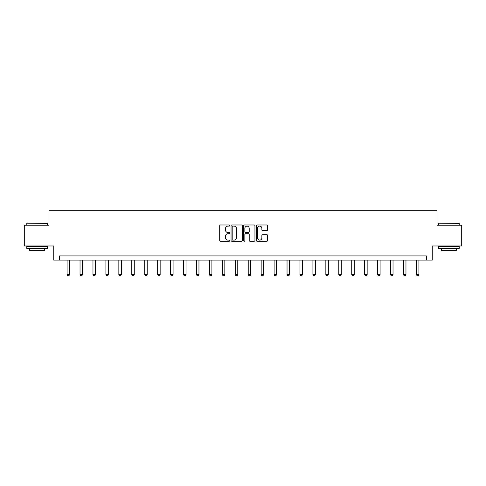 <?xml version="1.0" encoding="UTF-8"?>
<svg xmlns="http://www.w3.org/2000/svg" width="486" height="486" viewBox="0 0 486 486"><rect width="100%" height="100%" fill="white"/><g stroke="black" fill="none" stroke-linecap="round" stroke-linejoin="round"><path stroke-width="0.73" d="M229.732 225.553A0.571 0.571 0 0 0 229.161 224.982L220.51 224.982A0.814 0.814 0 0 0 219.696 225.796L219.696 240.449A0.814 0.814 0 0 0 220.51 241.263L229.161 241.263A0.571 0.571 0 0 0 229.732 240.692A0.571 0.571 0 0 0 229.161 240.12L228.043 240.12A2.606 2.606 0 0 1 225.437 237.52L225.437 236.299A2.606 2.606 0 0 1 228.043 233.693L229.161 233.693A0.571 0.571 0 0 0 229.732 233.122A0.571 0.571 0 0 0 229.161 232.551L228.043 232.551A2.606 2.606 0 0 1 225.437 229.945L225.437 228.724A2.606 2.606 0 0 1 228.043 226.124L229.161 226.124A0.571 0.571 0 0 0 229.732 225.553M266.79 230.722A0.814 0.814 0 0 0 267.604 229.908L267.604 225.796A0.814 0.814 0 0 0 266.79 224.982L257.185 224.982A0.814 0.814 0 0 0 256.371 225.796L256.371 240.449A0.814 0.814 0 0 0 257.185 241.263L266.79 241.263A0.814 0.814 0 0 0 267.604 240.449L267.604 235.485A0.814 0.814 0 0 0 266.79 234.671L262.683 234.671A0.814 0.814 0 0 0 261.869 235.485L261.869 237.946A2.175 2.175 0 0 1 259.688 240.12A2.175 2.175 0 0 1 257.513 237.946L257.513 228.299A2.175 2.175 0 0 1 259.688 226.124A2.175 2.175 0 0 1 261.869 228.299L261.869 229.908A0.814 0.814 0 0 0 262.683 230.722L266.79 230.722M426.453 260.077L432.261 260.077L432.261 245.977L461.7 245.977L461.7 225.243L436.987 225.243L436.987 210.317L49.013 210.317L49.013 225.243L24.3 225.243L24.3 245.977L53.739 245.977L53.739 260.077L426.453 260.077L426.453 255.928L59.547 255.928L59.547 260.077M242.289 225.796A0.814 0.814 0 0 0 241.475 224.982L231.871 224.982A0.814 0.814 0 0 0 231.057 225.796L231.057 240.449A0.814 0.814 0 0 0 231.871 241.263L241.475 241.263A0.814 0.814 0 0 0 242.289 240.449L242.289 225.796M244.525 224.982L254.129 224.982A0.814 0.814 0 0 1 254.943 225.796L254.943 240.449A0.814 0.814 0 0 1 254.129 241.263L250.023 241.263A0.814 0.814 0 0 1 249.209 240.449L249.209 234.507A0.814 0.814 0 0 0 248.395 233.693L245.667 233.693A0.814 0.814 0 0 0 244.853 234.507L244.853 240.692A0.571 0.571 0 0 1 244.282 241.263A0.571 0.571 0 0 1 243.711 240.692L243.711 225.796A0.814 0.814 0 0 1 244.525 224.982M232.764 226.124A0.571 0.571 0 0 0 232.193 226.689L232.193 239.555A0.571 0.571 0 0 0 232.764 240.12L233.942 240.12A2.606 2.606 0 0 0 236.548 237.52L236.548 228.724A2.606 2.606 0 0 0 233.942 226.124L232.764 226.124M249.209 228.341A2.175 2.175 0 0 0 247.028 226.16A2.175 2.175 0 0 0 244.853 228.341L244.853 231.737A0.814 0.814 0 0 0 245.667 232.551L248.395 232.551A0.814 0.814 0 0 0 249.209 231.737L249.209 228.341M67.092 260.077L67.092 274.608L69.583 274.608L69.583 260.077M69.583 274.608L68.963 275.684L67.718 275.684L67.092 274.608M27.04 223.171L47.525 223.42L27.04 223.171M37.155 248.468L26.791 248.468L26.791 246.39L47.525 246.39L47.525 248.468L37.155 248.468M44.621 248.468L44.621 250.375L29.689 250.375L29.689 248.468M438.724 223.171L459.209 223.42L438.724 223.171M448.845 248.468L438.475 248.468L438.475 246.39L459.209 246.39L459.209 248.468L448.845 248.468M456.311 248.468L456.311 250.375L441.379 250.375L441.379 248.468M80.032 260.077L80.032 274.608L82.523 274.608L82.523 260.077M82.523 274.608L81.897 275.684L80.652 275.684L80.032 274.608M92.972 260.077L92.972 274.608L95.456 274.608L95.456 260.077M95.456 274.608L94.837 275.684L93.591 275.684L92.972 274.608M105.905 260.077L105.905 274.608L108.396 274.608L108.396 260.077M108.396 274.608L107.777 275.684L106.531 275.684L105.905 274.608M118.845 260.077L118.845 274.608L121.336 274.608L121.336 260.077M121.336 274.608L120.71 275.684L119.471 275.684L118.845 274.608M131.785 260.077L131.785 274.608L134.27 274.608L134.27 260.077M134.27 274.608L133.65 275.684L132.405 275.684L131.785 274.608M144.725 260.077L144.725 274.608L147.209 274.608L147.209 260.077M147.209 274.608L146.59 275.684L145.344 275.684L144.725 274.608M157.658 260.077L157.658 274.608L160.149 274.608L160.149 260.077M160.149 274.608L159.523 275.684L158.284 275.684L157.658 274.608M170.598 260.077L170.598 274.608L173.083 274.608L173.083 260.077M173.083 274.608L172.463 275.684L171.218 275.684L170.598 274.608M183.538 260.077L183.538 274.608L186.023 274.608L186.023 260.077M186.023 274.608L185.403 275.684L184.158 275.684L183.538 274.608M196.472 260.077L196.472 274.608L198.962 274.608L198.962 260.077M198.962 274.608L198.337 275.684L197.097 275.684L196.472 274.608M209.411 260.077L209.411 274.608L211.902 274.608L211.902 260.077M211.902 274.608L211.276 275.684L210.031 275.684L209.411 274.608M222.351 260.077L222.351 274.608L224.836 274.608L224.836 260.077M224.836 274.608L224.216 275.684L222.971 275.684L222.351 274.608M235.285 260.077L235.285 274.608L237.775 274.608L237.775 260.077M237.775 274.608L237.156 275.684L235.91 275.684L235.285 274.608M248.225 260.077L248.225 274.608L250.715 274.608L250.715 260.077M250.715 274.608L250.09 275.684L248.844 275.684L248.225 274.608M261.164 260.077L261.164 274.608L263.649 274.608L263.649 260.077M263.649 274.608L263.029 275.684L261.784 275.684L261.164 274.608M274.098 260.077L274.098 274.608L276.589 274.608L276.589 260.077M276.589 274.608L275.969 275.684L274.724 275.684L274.098 274.608M287.038 260.077L287.038 274.608L289.528 274.608L289.528 260.077M289.528 274.608L288.903 275.684L287.663 275.684L287.038 274.608M299.977 260.077L299.977 274.608L302.462 274.608L302.462 260.077M302.462 274.608L301.842 275.684L300.597 275.684L299.977 274.608M312.917 260.077L312.917 274.608L315.402 274.608L315.402 260.077M315.402 274.608L314.782 275.684L313.537 275.684L312.917 274.608M325.851 260.077L325.851 274.608L328.342 274.608L328.342 260.077M328.342 274.608L327.716 275.684L326.477 275.684L325.851 274.608M338.791 260.077L338.791 274.608L341.275 274.608L341.275 260.077M341.275 274.608L340.656 275.684L339.41 275.684L338.791 274.608M351.73 260.077L351.73 274.608L354.215 274.608L354.215 260.077M354.215 274.608L353.595 275.684L352.35 275.684L351.73 274.608M364.664 260.077L364.664 274.608L367.155 274.608L367.155 260.077M367.155 274.608L366.529 275.684L365.29 275.684L364.664 274.608M377.604 260.077L377.604 274.608L380.095 274.608L380.095 260.077M380.095 274.608L379.469 275.684L378.223 275.684L377.604 274.608M390.544 260.077L390.544 274.608L393.028 274.608L393.028 260.077M393.028 274.608L392.409 275.684L391.163 275.684L390.544 274.608M403.477 260.077L403.477 274.608L405.968 274.608L405.968 260.077M405.968 274.608L405.348 275.684L404.103 275.684L403.477 274.608M416.417 260.077L416.417 274.608L418.908 274.608L418.908 260.077M418.908 274.608L418.282 275.684L417.037 275.684L416.417 274.608M26.791 225.243L26.791 223.42M31.517 246.39L31.517 245.977M42.792 246.39L42.792 245.977M47.525 225.243L47.525 223.42M438.475 225.243L438.475 223.42M443.208 246.39L443.208 245.977M454.483 246.39L454.483 245.977M459.209 225.243L459.209 223.42"/></g></svg>
